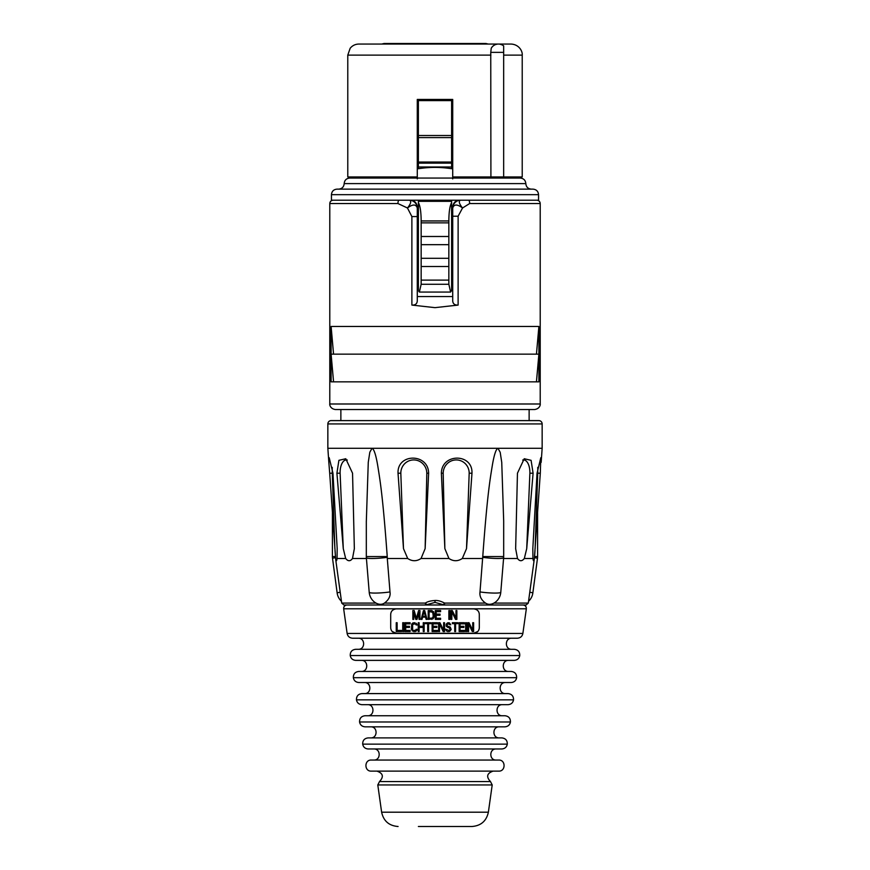 <?xml version="1.0" encoding="UTF-8"?>
<svg xmlns="http://www.w3.org/2000/svg" width="870" height="870" viewBox="0 0 870 870"><rect width="100%" height="100%" fill="white"/><g stroke="black" fill="none" stroke-linecap="round" stroke-linejoin="round"><path stroke-width="1.3" d="M415.806 619.396L413.739 612.426L413.739 619.396L412.848 619.396L412.848 610.533L414.174 610.533L416.393 618.45L418.611 610.533L419.938 610.533L419.938 619.396L419.057 619.396L419.057 612.426L416.98 619.396L415.806 619.396L413.739 612.426L413.739 619.396M390.826 613.23L391.282 611.947M392.12 610.707L393.316 609.707M390.695 627.705L390.695 614.416L390.695 627.705C390.88 630.924 392.729 632.773 396.241 633.24L392.163 631.457M391.359 630.326L390.858 629.032M479.142 629.032L478.641 630.326M477.837 631.457L473.758 633.24L396.241 633.24M473.758 633.24C477.271 632.773 479.12 630.935 479.305 627.705L479.305 614.416C479.087 611.197 477.249 609.348 473.758 608.88L396.241 608.88C392.751 609.348 390.902 611.197 390.695 614.416M476.782 609.772L477.88 610.707M478.717 611.947L479.174 613.219M426.137 619.396L425.55 617.135L422.592 617.135L422.004 619.396L421.123 619.396L423.483 610.533L424.669 610.533L427.029 619.396L426.137 619.396L425.55 617.135M434.119 613.557L433.967 617.319L433.075 618.831L428.203 619.396L428.203 610.533L431.748 610.533L433.673 611.86L433.967 617.319L431.748 619.396M435.294 619.396L435.294 610.533L440.611 610.533L440.611 611.664L436.185 611.664L436.185 614.122L440.024 614.122L440.024 615.253L436.185 615.253L436.185 618.265L440.611 618.265L440.611 619.396L435.294 619.396L435.294 610.533M448.876 619.396L448.876 610.533L449.768 610.533L449.768 619.396L448.876 619.396L448.876 610.533M455.967 618.081L455.967 610.533L456.859 610.533L456.859 619.396L455.521 619.396L451.834 611.664L451.834 619.396L450.943 619.396L450.943 610.533L452.28 610.533L455.967 618.081L455.967 610.533M401.548 630.445L401.548 631.576L396.241 631.576L396.241 622.724L397.122 622.724L397.122 630.445L401.548 630.445L401.548 631.576M403.626 622.724L403.626 631.576L402.734 631.576L402.734 622.724L403.626 622.724L403.626 631.576M405.692 623.855L405.692 626.302L409.531 626.302L409.531 627.433L405.692 627.433L405.692 630.445L410.118 630.445L410.118 631.576L404.8 631.576L404.8 622.724L410.118 622.724L410.118 623.855L405.692 623.855L405.692 626.302M416.317 623.29L417.056 624.986L414.99 623.855L412.63 624.421L412.63 629.88M413.663 630.445L415.577 630.261L416.175 629.314L417.056 629.314L416.915 630.261L415.729 631.392L413.663 631.576L411.445 629.51L411.738 624.04L412.924 622.909L414.99 622.724M424.147 622.724L424.147 631.576L423.266 631.576L423.266 627.433L419.122 627.433L419.122 631.576L418.242 631.576L418.242 622.724L419.122 622.724L419.122 626.302L423.266 626.302L423.266 622.724L424.147 622.724L424.147 631.576M428.573 623.659L428.573 631.576L427.692 631.576L427.692 623.659L425.332 623.659L425.332 622.724L430.944 622.724L430.944 623.659L428.573 623.659L428.573 631.576M433.01 623.855L433.01 626.302L436.849 626.302L436.849 627.433L433.01 627.433L433.01 630.445L437.436 630.445L437.436 631.576L432.118 631.576L432.118 622.724L437.436 622.724L437.436 623.855L433.01 623.855L433.01 626.302M443.635 630.261L443.635 622.724L444.526 622.724L444.526 631.576L443.2 631.576L439.502 623.855L439.502 631.576L438.621 631.576L438.621 622.724L439.948 622.724L443.635 630.261L443.635 622.724M448.072 622.724L449.54 622.909L450.725 624.79L448.072 623.855L447.18 624.421L447.18 625.921L450.279 627.053L451.171 629.51L449.692 631.392L447.778 631.576L446.299 630.826L445.701 629.13L448.953 630.445M448.953 627.618L450.279 629.314L449.54 627.814L446.299 626.302L446.299 624.04L447.474 622.909M454.716 631.576L454.716 623.659L452.346 623.659L452.346 622.724L457.957 622.724L457.957 623.659L455.597 623.659L455.597 631.576L454.716 631.576L454.716 623.659M459.142 631.576L459.142 622.724L464.46 622.724L464.46 623.855L460.034 623.855L460.034 626.302L463.873 626.302L463.873 627.433L460.034 627.433L460.034 630.445L464.46 630.445L464.46 631.576L459.142 631.576L459.142 622.724M465.646 631.576L465.646 622.724L466.527 622.724L466.527 631.576L465.646 631.576L465.646 622.724M472.725 630.261L472.725 622.724L473.617 622.724L473.617 631.576L472.29 631.576L468.593 623.855L468.593 631.576L467.712 631.576L467.712 622.724L469.039 622.724L472.725 630.261L472.725 622.724M425.397 616.384L424.071 611.295L422.744 616.384L425.397 616.384L424.071 611.295L422.744 616.384M429.095 611.664L429.095 618.265L432.346 618.081L433.227 616.384L432.781 612.23L429.095 611.664L429.095 618.265M479.305 627.705L479.305 614.416M376.036 603.084C379.135 604.715 381.952 604.715 384.464 603.084C388.825 599.767 390.673 596.059 389.999 591.937A13.844 1.555 175.3 0 1 369.217 592.296A13.844 13.844 0 0 0 374.992 602.442L376.036 603.084L341.703 603.084L343.9 604.998L444.407 604.998A2.218 1.773 90 0 1 443.417 604.628M423.886 604.998L346.956 604.998C344.716 605.27 343.617 606.531 343.661 608.782L526.339 608.782C526.383 606.531 525.284 605.27 523.044 604.998M542.151 423.929L327.849 423.929A3.328 3.328 0 0 1 331.176 420.601L538.824 420.601A3.328 3.328 0 0 1 542.151 423.929L542.151 448.289L497.977 448.289C496.074 448.942 494.225 454.444 492.431 464.797C490.223 478.467 487.363 493.486 482.763 556.561L480.001 591.937C479.403 596.265 481.24 599.985 485.536 603.084C488.048 604.715 490.865 604.715 493.964 603.084L528.297 603.084L526.1 604.998L444.407 604.998L444.624 603.084L443.265 604.683A2.218 2.218 0 0 0 444.407 604.998M425.593 604.998A2.218 2.218 0 0 0 426.746 604.683L425.376 603.084L425.593 604.998A2.218 1.773 90 0 0 426.583 604.628M540.303 473.204L540.803 457.707L537.04 473.204L532.821 548.644L532.951 558.486C533.332 561.454 533.81 561.454 534.376 558.486L540.303 473.204L537.725 473.204A13.289 1.392 91.8 0 0 537.758 467.364M532.951 558.486L524.338 558.486L526.72 548.644L533.092 473.204L529.884 473.204L526.72 548.644M533.092 473.204L531.091 460.328L524.229 458.74L517.454 473.204L515.649 548.644L517.498 558.486C519.694 561.454 521.978 561.454 524.338 558.486M517.498 558.486L503.578 558.486M493.964 603.084L495.008 602.442A13.844 13.844 0 0 0 500.783 592.296A13.844 1.555 -175.3 0 1 480.001 591.937M528.297 603.084L534.376 558.486M345.662 558.486C348.022 561.454 350.305 561.454 352.502 558.486L354.351 548.644L352.546 473.204L345.771 458.74L338.908 460.328L336.907 473.204L343.28 548.644L345.662 558.486L337.049 558.486L337.179 548.644L332.96 473.204L329.197 457.707L328.838 462.372L327.849 448.289L372.023 448.289L369.826 452.215L368.271 462.274L366.313 521.848M332.242 467.364A13.289 1.392 -91.8 0 0 332.275 473.204L329.697 473.204L335.624 558.486C336.19 561.454 336.668 561.454 337.049 558.486M335.624 558.486L334.983 550.362M366.422 558.486L352.502 558.486M482.709 558.486L462.307 558.486L466.516 548.644L471.975 473.204L469.18 473.204A13.289 12.996 98.6 0 0 456.271 459.925A13.289 12.996 98.6 0 0 443.189 473.204L441.373 473.204L444.864 548.644L448.942 558.486C453.379 561.454 457.837 561.454 462.307 558.486M448.942 558.486L421.058 558.486L425.136 548.644L428.627 473.204L426.811 473.204L425.136 548.644M426.811 473.204A13.289 12.996 -98.6 0 0 413.728 459.925A13.289 12.996 -98.6 0 0 400.82 473.204L398.025 473.204L403.484 548.644L407.693 558.486C412.162 561.454 416.621 561.454 421.058 558.486M407.693 558.486L387.291 558.486L387.237 556.561C382.746 494.943 379.972 479.827 377.776 465.95C375.938 454.912 374.013 449.018 372.023 448.289L497.977 448.289L500.196 452.313L501.74 462.34L503.686 521.087L503.686 556.561L482.763 556.561M389.999 591.937L387.291 558.486M384.464 603.084L425.376 603.084C427.42 601.638 430.639 600.768 435 600.485C437.653 600.278 440.862 601.137 444.624 603.084L485.536 603.084M329.697 473.204L328.838 462.372M398.025 473.204C397.133 453.096 428.41 453.129 428.627 473.204M441.373 473.204C441.601 453.096 472.878 453.129 471.975 473.204M347.304 460.045A13.289 6.645 -92.1 0 0 340.116 473.204L336.907 473.204M343.28 548.644L340.116 473.204M334.874 548.644L332.275 473.204M327.849 423.929L327.849 448.289M410.705 200.209C414.751 200.644 416.947 203.036 417.285 207.375L417.285 207.995C415.969 204.069 412.695 204.069 407.464 207.995C410.912 203.678 411.586 201.079 409.498 200.209A7.308 6.405 45 0 1 417.285 207.995L417.285 296.561L452.715 296.561L452.715 216.228L458.12 216.228L462.535 207.995L469.659 203.536L540.216 203.536L540.216 403.995C540.455 403.963 540.313 408.65 534.669 409.531L335.331 409.531C329.687 408.65 329.545 403.963 329.784 403.995L540.216 403.995M329.784 403.995L329.784 203.536L397.938 203.536L407.464 207.995L411.88 216.565L417.285 216.565L417.285 300.759C417.132 303.793 415.338 305.239 411.88 305.076L435 307.654L458.12 305.076C454.662 305.239 452.868 303.793 452.715 300.759L452.715 207.995A7.308 6.405 135 0 1 460.502 200.209C458.414 201.079 459.088 203.667 462.535 207.995C457.305 204.069 454.031 204.069 452.715 207.995L452.715 207.375C453.074 203.014 455.26 200.622 459.295 200.209M421.156 280.118L448.844 280.118L448.844 284.262L450.616 292.059L451.617 289.993L451.617 201.318L418.383 201.318L418.383 202.634C420.166 205.809 421.091 211.921 421.156 220.947L421.156 284.262L419.383 292.059L418.655 291.124M451.345 291.124L451.617 289.993M417.285 178.883L417.285 99.43L452.715 99.43L452.715 178.883M418.383 163.147L418.383 168.715C429.421 166.975 440.503 166.975 451.617 168.715L451.617 163.147L418.383 163.147L418.383 135.513L451.617 135.513L451.617 163.147M525.817 183.603L344.183 183.603C344.509 180.231 346.358 178.393 349.718 178.056L520.282 178.056C523.642 178.393 525.491 180.231 525.817 183.603C526.143 186.963 527.992 188.812 531.352 189.138M417.285 176.958L347.782 176.958L351.197 178.056M452.715 176.958L522.217 176.958L518.803 178.056M435 189.138L336.984 189.138C333.623 189.464 331.774 191.313 331.448 194.673L538.552 194.673C538.226 191.313 536.377 189.464 533.016 189.138L338.647 189.138C342.008 188.812 343.857 186.963 344.183 183.603M538.552 194.673L538.552 200.209L331.448 200.209L331.448 194.673M399.112 200.209A3.328 1.174 90 0 0 397.949 203.536M333.558 381.843L331.111 354.155L538.889 354.155L538.889 381.843L331.111 381.843L331.111 326.467L333.558 354.155M536.442 381.843L538.889 354.155L538.889 326.467L331.111 326.467M536.442 354.155L538.889 326.467M468.571 200.209A3.328 1.098 90 0 1 469.659 203.536M492.213 46.849L491.245 48.198L490.756 52.363L490.908 176.958M502.077 44.903L500.315 44.272M498.782 44.066L511.136 44.055C519.357 44.511 522.707 51.613 522.217 55.125L522.217 176.958M490.756 52.363L503.665 52.363L503.665 45.914A8.308 8.308 0 0 0 498.434 44.055A8.308 8.308 0 0 1 503.665 45.914L503.665 176.958M490.908 55.125L347.782 55.125L350.164 48.274C352.415 45.534 355.319 44.131 358.864 44.055L498.434 44.055A8.308 8.308 0 0 0 491.245 48.198A8.308 8.308 0 0 1 498.434 44.055M485.906 44.055L485.906 43.5L488.255 44.055M384.094 44.055L384.094 43.5L485.906 43.5M431.792 44.055L430.683 44.055M381.745 44.055L384.094 43.5M497.107 44.163L495.791 44.49M494.519 45.033L493.681 45.544M493.323 45.816L492.246 46.817M451.617 99.43L451.617 135.513M451.617 100.626L418.383 100.626L418.383 99.43M418.383 100.626L418.383 135.513M418.383 289.993L418.383 202.634M418.383 166.986L451.617 166.986M451.617 202.634C449.833 205.809 448.909 211.921 448.844 220.947L448.844 222.861L421.156 222.861M421.156 236.488L448.844 236.488L448.844 244.677L421.156 244.677M421.156 258.303L448.844 258.303L448.844 266.492L421.156 266.492M448.844 280.118L448.844 266.492M448.844 258.303L448.844 244.677M448.844 236.488L448.844 222.861M469.18 473.204L466.516 548.644M444.864 548.644L443.189 473.204M403.484 548.644L400.82 473.204M537.725 473.204L535.126 548.644M529.884 473.204A13.289 6.645 92.1 0 0 522.696 460.045M347.13 633.458L522.87 633.458C522.25 636.383 520.423 637.971 517.389 638.221L352.611 638.221C349.577 637.971 347.75 636.383 347.13 633.458L343.661 608.782M519.76 655.545C519.836 651.826 518.031 649.749 514.333 649.303L355.667 649.303C351.969 649.749 350.164 651.826 350.24 655.545C350.827 658.503 352.665 660.112 355.732 660.373L514.268 660.373C517.335 660.112 519.172 658.503 519.76 655.545L350.24 655.545M508.635 660.373L361.365 660.373C368.51 660.036 368.51 671.792 361.365 671.455L508.635 671.455C501.49 671.792 501.49 660.036 508.635 660.373M516.649 677.697C516.726 673.978 514.909 671.901 511.223 671.455L358.777 671.455C355.09 671.901 353.274 673.978 353.351 677.697C353.938 680.655 355.776 682.265 358.842 682.526L511.158 682.526C514.224 682.265 516.062 680.655 516.649 677.697L353.351 677.697M505.524 682.526L364.476 682.526C371.62 682.178 371.62 693.945 364.476 693.597L505.524 693.597C498.379 693.945 498.379 682.178 505.524 682.526M513.539 699.85C513.604 696.13 511.799 694.043 508.113 693.597L361.887 693.597C358.201 694.043 356.396 696.13 356.461 699.85C357.059 702.797 358.886 704.406 361.953 704.678L508.047 704.678C511.114 704.406 512.941 702.797 513.539 699.85L356.461 699.85M502.403 704.678C495.258 704.33 495.269 716.097 502.403 715.749L367.597 715.749C374.742 716.097 374.731 704.33 367.597 704.678L435 704.678M510.429 721.991C510.494 718.283 508.689 716.195 504.991 715.749L365.008 715.749C361.311 716.195 359.506 718.283 359.571 721.991C360.169 724.949 361.996 726.559 365.063 726.831L504.937 726.831C508.004 726.559 509.831 724.949 510.429 721.991L359.571 721.991M507.308 744.144C507.384 740.424 505.579 738.347 501.881 737.901L368.119 737.901C364.421 738.347 362.616 740.424 362.692 744.144C363.279 747.102 365.117 748.711 368.184 748.972L501.816 748.972C504.883 748.711 506.721 747.102 507.308 744.144L362.692 744.144M496.183 760.054C489.038 760.391 489.038 748.635 496.183 748.972L373.817 748.972C380.962 748.635 380.962 760.391 373.817 760.054M498.706 760.054L371.294 760.054C364.149 759.706 364.149 771.472 371.294 771.125L498.706 771.125C505.851 771.472 505.851 759.706 498.706 760.054M418.383 826.5L471.921 826.5C480.947 825.804 486.428 821.041 488.374 812.199L381.625 812.199L377.797 784.947L492.202 784.947L490.473 781.554C486.025 776.758 486.895 773.278 493.072 771.125M419.938 610.533L419.938 619.396M419.057 612.426L416.98 619.396M422.592 617.135L422.004 619.396M433.227 613.557L431.748 611.664M450.943 619.396L450.943 610.533M455.521 619.396L451.834 611.664M397.122 622.724L397.122 630.445M410.118 630.445L410.118 631.576M405.692 627.433L405.692 630.445M409.531 626.302L409.531 627.433M410.118 622.724L410.118 623.855M412.337 631.011L411.303 628.564M417.056 629.314L416.317 631.011L414.99 631.576M413.663 623.855L412.337 624.986L412.184 628.564M416.175 624.986L415.577 624.04M419.122 622.724L419.122 626.302M419.122 627.433L419.122 631.576M430.944 622.724L430.944 623.659M433.01 627.433L433.01 630.445M438.621 631.576L438.621 622.724M443.2 631.576L439.502 623.855M448.072 627.618L446.299 626.302L446.147 624.79M450.279 629.314L449.54 630.261M447.778 631.576L446.299 630.826L445.701 629.13M451.171 629.51L449.692 631.392M447.626 624.04L447.039 624.986M449.844 624.79L448.953 623.855M452.346 623.659L452.346 622.724M467.712 631.576L467.712 622.724M472.29 631.576L468.593 623.855M340.203 592.209A13.844 0.598 172.4 0 0 337.158 592.992A13.844 13.844 0 0 0 341.464 601.3M335.494 557.626A13.844 0.598 172.4 0 0 332.536 558.399L337.158 592.992M411.88 216.565L411.88 305.076M458.12 305.076L458.12 216.228M503.665 55.125L522.217 55.125M418.383 137.59L451.617 137.59M451.617 162.037L418.383 162.037M421.156 220.947L448.844 220.947M421.156 284.262L448.844 284.262M335.418 556.561L332.416 556.561A13.844 13.844 0 0 0 332.536 558.399M387.237 556.561L366.313 556.561A13.844 13.844 0 0 0 366.357 557.703L369.217 592.296M387.27 557.322A13.844 1.555 175.3 0 1 373.426 558.475A13.844 1.555 175.3 0 1 366.357 557.703M503.686 556.561A13.844 13.844 0 0 1 503.643 557.703A13.844 1.555 -175.3 0 1 496.574 558.475A13.844 1.555 -175.3 0 1 482.73 557.322M537.584 513.148L537.584 556.561L534.582 556.561M537.584 556.561A13.844 13.844 0 0 1 537.464 558.399A13.844 0.598 -172.4 0 0 534.506 557.626M537.464 558.399L532.842 592.992A13.844 0.598 -172.4 0 0 529.797 592.209M435 600.485L435 602.399L443.254 604.683M377.797 784.947L379.527 781.554L490.473 781.554M522.87 633.458L526.339 608.782M341.703 603.084L335.559 558.486M534.441 558.486L535.017 550.362M541.162 462.372L542.151 448.289M529.134 409.531L529.134 420.601M417.285 207.995L417.285 207.375M340.866 409.531L340.866 420.601M540.216 203.536C540.031 201.535 538.921 200.426 536.888 200.209M329.784 203.536C329.969 201.535 331.078 200.426 333.112 200.209M452.715 207.995L452.715 207.375M347.782 55.125L347.782 176.958M419.383 292.059L450.616 292.059M332.416 513.148L332.416 556.561M366.313 521.087L366.313 556.561M503.643 557.703L500.783 592.296M528.536 601.3A13.844 13.844 0 0 0 532.842 592.992M426.746 604.683L435 602.399M511.745 649.303C504.6 649.64 504.6 637.884 511.745 638.221M358.255 638.221C365.4 637.884 365.4 649.64 358.255 649.303M499.293 737.901C492.148 738.238 492.148 726.483 499.293 726.831M370.707 726.831C377.852 726.483 377.852 738.238 370.707 737.901M379.527 781.554C383.974 776.758 383.104 773.278 376.928 771.125M488.374 812.199L492.202 784.947M381.625 812.199C383.572 821.041 389.053 825.804 398.079 826.5"/></g></svg>
